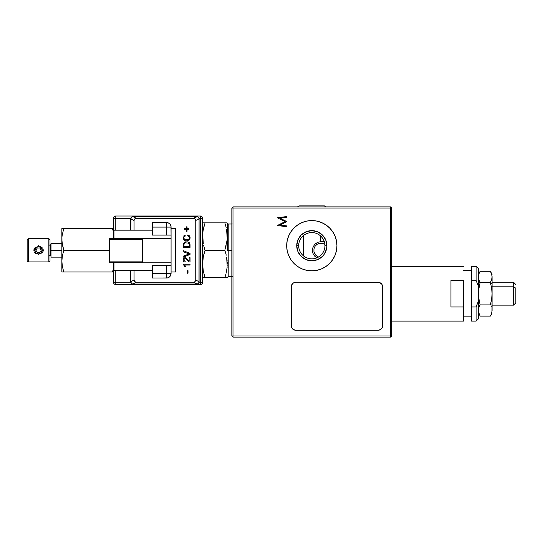 <?xml version="1.0" encoding="UTF-8"?>
<svg xmlns="http://www.w3.org/2000/svg" width="543" height="543" viewBox="0 0 543 543"><rect width="100%" height="100%" fill="white"/><g stroke="black" fill="none" stroke-linecap="round" stroke-linejoin="round"><path stroke-width="0.81" d="M324.85 244.051L324.755 243.454L324.85 244.051M324.924 244.845L324.952 245.714L324.924 244.845M298.677 245.714A13.141 13.141 0 0 1 311.818 232.58A13.141 13.141 0 0 1 324.952 245.714L324.89 247.011L324.952 245.714A13.141 13.141 0 0 0 311.818 232.58A13.141 13.141 0 0 0 298.677 245.714L298.704 244.852L298.677 245.714L296.736 245.714A15.082 15.082 0 0 1 311.818 230.639A15.082 15.082 0 0 1 326.893 245.714L324.952 245.714L326.893 245.714L326.608 248.66L324.354 254.097L322.481 256.377L317.587 259.649L311.818 260.796L306.048 259.649L301.155 256.377L297.883 251.484L296.736 245.714L297.883 239.945L301.155 235.051L306.048 231.786L311.818 230.639L317.587 231.786L322.481 235.051L325.746 239.945L326.893 245.714A15.082 15.082 0 0 1 311.818 260.796A15.082 15.082 0 0 1 296.736 245.714L298.677 245.714A13.141 13.141 0 0 0 311.818 258.855A13.141 13.141 0 0 0 324.952 245.714A13.141 13.141 0 0 1 311.818 258.855A13.141 13.141 0 0 1 298.677 245.714L298.745 247.011M298.874 243.454L298.786 244.051L298.874 243.454M308.451 233.015L310.08 232.696L308.451 233.015M311.797 232.58L313.521 232.689L311.797 232.58M315.157 233.008L314.485 232.852M299.858 251.158L299.322 249.773L299.858 251.158M303.137 255.577L302.159 254.626L303.137 255.577M305.166 257.049L304.094 256.344L305.173 257.049M307.331 258.068L306.198 257.592L307.331 258.068M309.558 258.658L308.376 258.393L309.558 258.658M311.818 258.855L310.677 258.807L311.818 258.855M315.252 258.4L314.078 258.658L315.252 258.393M318.463 257.049L319.535 256.344L318.463 257.049M317.431 257.592L316.291 258.068L317.438 257.592M322.318 253.615L323.119 252.407L322.318 253.615M321.47 254.626L320.492 255.577L321.47 254.626M324.307 249.78L323.771 251.158L324.314 249.773M316.718 221.069L321.436 222.494L325.78 224.822L329.587 227.945L332.71 231.752L335.038 236.096L336.463 240.814L336.945 245.714L336.463 250.622L335.038 255.332L332.71 259.676L329.587 263.491L325.78 266.613L321.436 268.934L316.718 270.366L311.818 270.848L306.91 270.366L302.2 268.934L297.856 266.613L294.041 263.491L290.919 259.676L288.598 255.332L287.166 250.622L286.684 245.714L287.166 240.814L288.598 236.096L290.919 231.752L294.041 227.945L297.856 224.822L302.2 222.494L306.91 221.069L311.818 220.587L316.718 221.069A25.134 25.134 0 0 0 286.684 245.714A25.134 25.134 0 0 1 311.818 220.587A25.134 25.134 0 0 1 336.945 245.714A25.134 25.134 0 0 0 316.732 221.069M323.608 241.54L320.384 241.167A9.136 9.136 0 0 1 324.354 241.805M304.711 234.664L305.2 234.366L304.711 234.664M305.743 234.067L306.34 233.775L305.743 234.067M308.478 233.008L306.34 233.775M310.094 232.689L309.374 232.804M311.811 232.58L310.8 232.621M313.535 232.689L312.673 232.608M317.282 233.768L315.917 233.239M318.436 234.366L319.712 235.214M285.041 221.639L277.541 225.413L285.041 221.639L277.541 217.872L285.041 221.639M286.684 216.542L277.541 217.757L286.684 216.542L286.684 217.363L280.107 218.238L286.684 217.363L286.684 216.542L277.541 217.757M286.684 221.537L280.107 218.238L286.684 221.727L280.093 225.04L286.684 221.537M277.541 225.528L286.684 226.736L277.541 225.528L286.684 226.736L286.684 225.908L286.684 226.736L286.684 225.908L280.093 225.04L286.684 225.908M231.847 335.968L231.847 208.017L232.995 206.876L231.847 208.017L232.995 208.017L232.995 206.876L232.995 335.968L231.847 335.968L232.995 337.108L232.995 335.968L231.847 335.968L231.847 208.017L391.781 208.017L391.781 335.968L390.641 335.968L390.641 337.108L232.995 337.108L232.995 335.968L390.641 335.968L390.641 337.108L232.995 337.108L231.847 335.968M390.641 206.876L391.781 208.017L391.781 335.968L390.641 335.968L390.641 208.017L391.781 208.017L390.641 206.876L232.995 206.876L390.641 206.876L390.641 208.017L390.641 206.876M390.641 337.108L391.781 335.968L390.641 337.108M390.641 208.017L232.995 208.017L232.995 335.968L390.641 335.968L390.641 208.017M325.78 266.613A25.134 25.134 0 0 0 336.945 245.714A25.134 25.134 0 0 1 311.818 270.848A25.134 25.134 0 0 1 286.684 245.714A25.134 25.134 0 0 0 297.856 266.613M321.436 222.494L320.153 222.006M314.797 256.242L316.393 257.538L314.784 256.228L313.012 253.506L314.024 255.325M312.673 252.475L312.456 251.361M313.494 246.074L312.449 249.278M312.388 250.289L313.019 247.051L314.804 244.323L314.003 245.273M314.804 244.323L317.988 242.246L320.384 241.737L320.384 235.757L320.384 241.737L317.967 242.253L315.788 243.447M303.245 255.678L303.245 235.757L303.245 255.678M316.895 257.83L316.372 257.525M320.384 241.167L324.449 241.845M324.924 244.35L322.345 243.284L319.562 243.284L316.99 244.35L315.021 246.318L313.949 248.891L313.949 251.68L315.021 254.253L316.99 256.221L318.537 257.002L315.904 255.332L313.949 251.68L313.949 248.891L315.021 246.318L316.99 244.35L319.562 243.284L322.345 243.284L324.924 244.35M513.563 286.806L513.563 282.272L513.563 286.806L515.85 288.184L515.85 302.818L515.85 288.184L513.563 286.806L513.563 305.118L513.563 286.806L492.087 286.806L513.563 286.806M478.376 286.806L479.062 286.806L478.376 286.806M491.795 279.088L492.087 276.876L491.619 279.713L490.349 282.482L491.619 279.699L490.349 282.482L491.619 288.034L492.087 293.695L492.087 283.989L490.349 282.482L491.619 288.034L492.087 293.695L492.073 276.468M491.612 274.032L490.349 271.269L480.107 271.269L478.845 274.032L478.376 276.882L478.845 274.045L480.107 271.269L490.349 271.269L491.619 274.045L492.087 276.876L491.619 274.045L490.349 271.269L492.087 274.276M478.41 277.677L478.498 278.301M491.965 311.94L492.087 293.695L491.619 299.369L490.349 304.908L480.107 304.908L478.498 296.559L478.492 290.858L480.107 282.482L490.349 282.482L480.107 282.482L478.838 279.699L478.376 276.889M491.619 279.699L491.741 279.306M491.069 306.286L491.252 306.7M480.107 316.121L490.349 316.121L480.107 316.121L478.492 311.933L478.845 307.671L478.376 310.508M478.845 307.671L480.107 304.908L490.349 304.908L491.619 299.369L492.087 293.695L492.087 310.515L491.619 313.345L490.349 316.121L492.087 313.114M480.107 282.482L478.845 279.713M490.349 282.482L492.087 283.989L492.087 276.876M491.965 311.933L491.069 314.743M476.089 280.426L478.376 286.209L478.376 268.561L476.089 266.28L476.089 280.426L476.089 266.28L478.376 268.561L478.376 318.829L478.376 301.189L476.089 306.971L471.521 306.971L471.521 321.117L476.089 321.117L476.089 306.971L476.089 321.117L471.521 321.117L471.521 280.426L476.089 280.426L478.376 286.209L478.376 301.189L476.089 306.971L471.521 306.971L471.521 266.28L471.521 280.426L476.089 280.426L476.937 282.272M471.521 316.888L463.525 316.888L471.521 316.888M463.525 270.509L471.521 270.509L463.525 270.509M463.525 321.117L391.781 321.117L463.525 321.117L463.525 306.971L450.961 306.971L450.961 280.426L450.961 306.971L463.525 306.971L463.525 321.117M391.781 266.28L463.525 266.28L391.781 266.28M463.525 280.426L463.525 306.971L463.525 280.426L450.961 280.426L463.525 280.426M291.252 286.84A4.568 4.568 0 0 1 295.82 282.272A4.568 4.568 0 0 0 291.34 285.951L291.34 326.574A4.568 4.568 0 0 0 295.82 330.253L378.077 330.253A4.568 4.568 0 0 0 382.557 326.574L382.645 286.84L382.645 325.685A4.568 4.568 0 0 1 378.077 330.253L295.82 330.253A4.568 4.568 0 0 1 291.252 325.685M382.645 325.685L382.645 286.84L381.872 284.301L379.822 282.618L295.82 282.272L294.075 282.618L292.589 283.609L291.34 285.951M291.34 326.574L292.025 328.223L293.281 329.486L295.82 330.253L378.077 330.253L380.616 329.486L381.872 328.223L382.557 326.574M295.82 282.272L378.077 282.272L295.82 282.272M382.557 285.951A4.568 4.568 0 0 0 378.077 282.272A4.568 4.568 0 0 1 382.645 286.84M324.415 205.892L326.16 206.876L324.415 205.892L299.213 205.892L297.476 206.876L299.213 205.892M202.77 222.868L227.11 222.868M205.05 250.289L224.829 250.289L225.847 253.656L224.829 250.289L205.05 250.289L204.039 246.909L205.05 250.289L203.265 257.056L202.607 263.966L203.265 270.923L205.05 277.704L204.039 274.33M203.659 245.382L204.039 246.909M202.912 241.302L202.777 240.067M202.668 238.71L202.607 236.578M202.668 234.393L203.265 243.495M203.13 230.402L202.777 233.076M203.747 227.395L204.039 226.248M224.829 222.868L225.847 226.248L224.829 222.868L205.05 222.868L203.265 229.641M226.227 227.768L225.847 226.248M226.967 231.847L227.11 233.09M227.218 234.447L227.279 236.578M227.212 238.764L226.621 229.655M226.75 242.748L226.621 243.508M226.139 245.762L225.847 246.909M203.659 272.803L203.265 270.93M202.912 268.724L202.777 267.482M202.668 266.124L202.607 263.993M202.668 261.807L202.777 260.511M203.13 257.823L203.265 257.063M203.747 254.81L204.039 253.662M225.847 253.656L226.227 255.19M226.967 259.269L227.11 260.511M227.218 261.862L227.279 263.993M227.212 266.179L226.621 257.077M226.75 270.17L226.621 270.923M226.139 273.177L227.11 267.495M227.11 277.704L202.77 277.704M205.05 277.704L224.829 277.704L225.847 274.33M224.829 250.289L227.11 240.081M227.279 223.098L228.196 224.008L228.196 250.289L227.279 250.289L228.196 250.289L228.196 276.563L228.196 224.008L228.196 250.289L231.847 250.289L228.196 250.289L228.196 276.563L232.309 276.563M227.279 250.289L227.279 223.098L227.279 250.289M61.997 228.583L63.002 228.583L61.861 228.583L62.391 228.583L61.861 228.583L61.997 242.192L63.802 250.289L62.384 255.651L61.861 261.135L62.384 255.651L63.802 250.289L62.384 244.913L61.861 239.436L61.861 271.989L63.802 271.989L62.384 266.62L61.861 261.135L61.861 271.989L112.476 271.989L113.501 268.446M62.995 231.257L63.802 228.583L62.384 228.583L63.802 228.583L62.241 234.766M113.277 231.25L112.476 228.583L63.802 228.583L63.551 229.356M63.205 270.075L63.802 271.989L62.995 271.989M61.861 228.583L61.861 261.135L62.384 266.62L63.802 271.989L62.995 269.314M61.997 236.673L62.384 233.952M63.802 250.289L109.387 250.289L63.802 250.289M61.997 258.38L62.14 257.138M113.894 271.989L63.802 271.989M113.277 269.321L112.476 271.989M62.995 228.583L113.894 228.583M49.467 245.144L50.261 244.689L50.261 255.882L49.467 255.427M61.861 243.434L50.988 243.434L50.988 250.289L61.861 250.289L50.988 250.289L50.988 257.138L61.861 257.138M33.89 250.289L34.915 250.289L33.89 250.289L33.999 249.434L34.793 247.947L36.116 246.902L34.311 248.646L33.999 251.137L33.89 250.289M34.311 251.925L34.793 252.624L34.311 251.925M36.109 253.662L35.397 253.201L36.109 253.662M41.736 253.214L42.354 252.631L41.736 253.214M42.836 251.932L43.148 251.137L42.836 251.932M43.257 250.289L43.148 251.137L43.257 250.289L42.232 250.289L43.257 250.289L43.148 249.441L43.257 250.289M48.856 238.635L28.29 238.635L28.29 261.936L48.856 261.936L48.856 238.635L48.856 261.936L49.997 260.796L49.997 239.775L48.856 238.635L49.997 239.775L49.997 260.796L48.856 261.936L28.29 261.936L28.29 238.635L27.15 239.775L27.15 260.796L28.29 261.936L27.15 260.796L27.15 239.775L28.29 238.635L48.856 238.635M42.836 248.646L43.148 249.441L42.836 248.646M41.743 247.364L42.361 247.947L41.743 247.364M40.257 246.576L41.037 246.909L40.257 246.576M38.573 245.714L38.573 246.631A3.658 3.658 0 0 1 42.232 250.289A3.658 3.658 0 0 1 38.573 253.941L38.573 254.857L38.573 253.941A3.658 3.658 0 0 1 34.915 250.289A3.658 3.658 0 0 1 38.573 246.631L38.573 245.714M37.257 252.57L39.89 252.57L37.257 252.57L39.89 252.57L41.214 250.289L39.89 252.57L41.214 250.289L39.89 248.002L41.214 250.289L39.89 248.002L37.257 248.002L39.89 248.002L37.257 248.002L35.933 250.289L37.257 248.002L35.933 250.289L37.257 252.57M38.573 246.631L41.159 247.703L42.232 250.289L41.159 252.868L38.573 253.941L35.987 252.868L34.915 250.289L35.987 247.703L38.573 246.631M171.072 271.989L175.647 271.989L175.647 228.583L171.072 228.583L175.647 228.583L175.647 271.989L171.072 271.989M171.072 273.475L171.072 265.479L166.504 265.479L166.504 273.475L171.072 273.475L171.072 265.479L166.504 265.479L166.504 278.043C169.28 277.772 170.801 276.251 171.072 273.475L152.339 273.475L152.339 278.043L166.504 278.043L166.504 273.475L152.339 273.475L152.339 265.479L166.504 265.479L152.339 265.479L152.339 278.043L167.393 277.955L169.043 277.276L170.305 276.014L171.072 273.475A4.568 4.568 0 0 1 166.504 278.043M152.339 230.178L113.955 230.178L113.955 238.289L113.955 230.178L152.339 230.178M113.955 270.394L152.339 270.394L113.955 270.394L113.955 262.283L113.955 270.394M142.517 262.283L142.517 261.135L109.387 261.135L109.387 262.283L142.517 262.283L142.517 239.436L109.387 239.436L109.387 261.135L142.517 261.135L142.517 238.289L109.387 238.289L109.387 239.436L142.517 239.436L142.517 238.289L109.387 238.289L109.387 262.283L142.517 262.283M142.517 238.404L171.072 238.404L171.072 262.167L142.517 262.167L171.072 262.167L171.072 227.096A4.568 4.568 0 0 0 166.504 222.528L152.339 222.528L152.339 227.096L166.504 227.096L166.504 222.528L166.504 227.096L171.072 227.096L166.504 227.096L166.504 235.092L171.072 235.092L170.984 226.207L170.305 224.558L169.043 223.295L166.504 222.528L152.339 222.528L152.339 227.096L166.504 227.096L166.504 235.092L171.072 235.092L171.072 238.404L142.517 238.404M171.072 265.479L171.072 262.167L171.072 265.479M152.339 235.092L166.504 235.092L152.339 235.092L152.339 227.096L152.339 235.092M166.504 222.528A4.568 4.568 0 0 1 171.072 227.096M184.695 265.052L190.036 265.052L190.036 264.169L183.181 264.169L184.898 266.633L185.706 266.633L184.695 265.052L190.036 265.052L190.036 264.169L183.181 264.169L190.036 264.169M183.181 251.694L189.202 253.934L183.181 256.174L183.181 257.219L190.036 254.457L190.036 253.411L183.181 250.642L183.181 251.694L183.181 250.642L190.036 253.411L190.036 254.457L183.181 257.219L183.181 256.174L188.095 254.307L183.181 256.174M189.337 237.793L189.032 236.728L187.824 235.927L188.984 236.66L189.337 237.793C189.086 239.293 188.163 239.999 186.554 239.918L188.828 239.164M187.172 239.884L188.204 239.612L185.129 239.667M189.276 238.289L188.984 238.961M187.62 235.872L187.844 234.909L187.62 235.872L188.027 235.988M190.125 237.705L189.514 235.886L187.844 234.909M183.215 236.843L183.093 237.725C183.296 239.782 184.457 240.841 186.561 240.882L189.324 239.918M183.269 238.805L183.113 238.051M183.113 238.058L183.663 239.592L184.844 240.549M183.615 236.042L184.668 235.234L183.615 236.042M185.088 235.085L185.292 236.049L185.088 235.085L184.668 235.234M183.887 237.773L184.016 237.053M184.511 239.293L183.928 238.255M185.903 240.841L186.561 240.882M183.948 239.938L183.663 239.592M183.52 239.375L183.344 239.015M113.501 218.3L113.501 238.289L113.501 218.3A2.287 2.287 0 0 1 115.781 216.012C114.397 216.148 113.636 216.908 113.501 218.3L115.781 218.3L115.781 216.012L115.781 218.3L113.501 218.3M132.316 283.982L130.809 282.272L131.487 283.5L132.723 284.03L136.347 282.272L134.725 281.641L134.06 280.093L130.734 281.702L130.734 270.394L130.809 282.272L115.781 282.272L115.781 284.559A2.287 2.287 0 0 1 113.501 282.272L113.501 262.283L113.501 282.272L115.781 282.272L115.781 270.394L115.781 284.559L200.319 284.559A2.287 2.287 0 0 0 202.607 282.272L202.607 218.3L202.607 282.272L199.003 282.272L199.077 281.702L195.751 280.093L195.086 281.641L193.464 282.272L136.347 282.272L134.725 281.641L134.06 280.093L134.06 270.394L134.06 280.093L130.734 281.702L130.809 282.272L113.501 282.272C113.636 283.663 114.397 284.423 115.781 284.559L200.319 284.559L200.319 282.272L202.607 282.272A2.287 2.287 0 0 1 200.319 284.559L200.319 282.272L199.003 282.272L199.077 218.87L198.541 217.329L197.448 216.576L193.464 218.3L195.086 218.931L195.751 220.478L199.077 218.87L199.003 218.3L200.319 218.3L200.319 282.272L200.319 216.012A2.287 2.287 0 0 1 202.607 218.3C202.471 216.908 201.704 216.148 200.319 216.012L115.781 216.012L200.319 216.012L200.319 218.3L202.607 218.3L199.003 218.3L197.496 216.589M130.809 218.3L115.781 218.3L115.781 230.178L115.781 218.3L130.809 218.3L130.734 218.87L134.06 220.478L134.725 218.931L136.347 218.3L132.723 216.542L131.08 217.628L130.734 230.178L130.734 218.87L134.06 220.478L134.725 218.931L136.347 218.3L193.464 218.3L195.086 218.931L195.751 220.478L195.751 280.093L199.077 281.702L199.077 218.87L195.751 220.478L195.751 280.093L195.086 281.641L193.464 282.272L197.089 284.03L193.464 282.272L136.347 282.272L132.723 284.03L197.089 284.03L198.324 283.5L199.003 282.272M134.06 230.178L134.06 220.478L134.06 230.178M186.256 228.671L186.256 226.825L187.05 226.825L186.256 226.825L186.256 228.671L184.416 228.671L184.416 229.458L184.416 228.671M187.05 231.304L186.256 231.304L187.05 231.304L187.05 229.458L188.896 229.458L188.896 228.671L188.896 229.458M186.256 229.458L184.416 229.458L186.256 229.458L186.256 231.304M186.907 241.771L183.602 243.06L183.181 247.384L190.036 247.384L189.996 244.262L189.344 242.741L187.573 241.852L185.211 241.94M184.844 242.069L184.253 242.388M185.414 241.886L185.794 241.818M183.996 244.459L184.41 243.447L185.373 242.87L188.278 243.054L189.168 244.146L189.249 246.42L183.975 246.42L184.036 244.174M190.036 247.384L183.181 247.384L190.036 247.384L190.036 244.934M185.115 262.059L185.204 261.183L185.115 262.059L185.204 261.183L184.294 260.816L183.975 259.887L184.26 259.018L185.082 258.631L186.14 259.072L188.584 261.611L190.036 262.147L190.036 257.667L189.161 257.667L189.161 261.02L185.509 257.803L183.962 258.115L183.181 259.866C183.201 261.156 183.846 261.889 185.115 262.059L185.115 262.059M184.532 261.943L184.912 262.038M183.29 260.674L183.439 261.054M190.036 257.667L190.036 262.147L190.036 257.667L189.161 257.667M188.014 273.224L188.014 270.672L188.014 273.224L188.014 270.672L187.226 270.672L187.226 273.224L188.014 273.224M188.618 260.525L188.183 260.016M185.93 257.932L185.509 257.803M184.878 257.762L184.484 257.844M183.446 258.712L183.29 259.079M183.968 261.665L184.321 261.869M183.181 245.042L183.181 247.384M188.896 228.671L187.05 228.671L187.05 226.825M184.26 236.653L185.292 236.049M189.582 239.626L190.118 238.044M183.181 264.169L183.181 264.733M183.724 265.093L184.186 265.547M184.898 266.633L185.706 266.633M136.347 218.3L193.464 218.3L197.089 216.542L132.723 216.542L136.347 218.3M132.492 216.555L197.089 216.542M131.08 217.621L132.098 216.657M197.313 284.016L132.723 284.03M198.724 282.951L197.713 283.914M515.85 284.559L513.563 282.272L492.087 282.272M479.992 282.272L478.376 282.272M492.087 305.118L513.563 305.118L515.85 302.838M479.992 305.118L478.376 305.118M471.521 266.28L476.089 266.28M478.376 318.829L476.089 321.117M228.196 276.563L227.279 277.473M228.196 224.008L232.309 224.008"/></g></svg>
